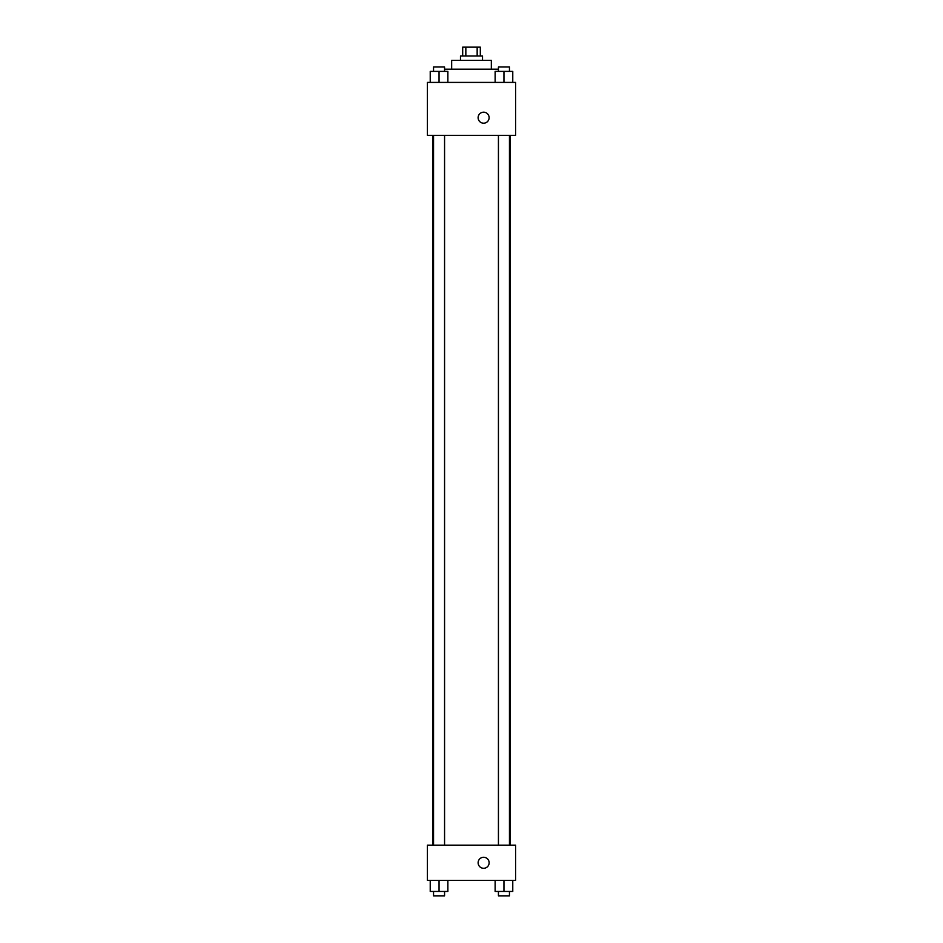 <?xml version="1.0" encoding="UTF-8"?>
<svg xmlns="http://www.w3.org/2000/svg" width="943" height="943" viewBox="0 0 943 943"><rect width="100%" height="100%" fill="white"/><g stroke="black" fill="none" stroke-linecap="round" stroke-linejoin="round"><path stroke-width="1.41" d="M465.842 55.967L465.842 47.15L462.683 47.15L462.683 55.967M465.842 47.15L480.317 47.15L480.317 55.967M477.158 55.967L477.158 47.15M460.479 60.376L460.479 55.967L482.521 55.967L482.521 60.376M451.662 69.193L451.662 60.376L491.338 60.376L491.338 69.193M444.566 69.193L498.434 69.193M427.415 82.418L515.585 82.418L515.585 135.332L427.415 135.332L427.415 82.418M478.113 117.686A5.517 5.517 0 0 1 486.376 112.924A5.517 5.517 0 0 1 486.376 122.46A5.517 5.517 0 0 1 478.113 117.686M427.415 845.152L515.585 845.152L515.585 880.42L427.415 880.42L427.415 845.152M483.629 868.291A5.517 5.517 0 0 1 478.855 860.028A5.517 5.517 0 0 1 488.403 860.028A5.517 5.517 0 0 1 483.629 868.291M495.134 880.42L495.134 891.441L512.768 891.441L512.768 880.42L512.768 891.441M503.951 891.441L503.951 880.42M509.456 891.441L509.456 895.85L498.434 895.85L498.434 891.441M430.232 880.42L430.232 891.441L447.866 891.441L447.866 880.42L447.866 891.441M439.049 891.441L439.049 880.42M444.566 891.441L444.566 895.85L433.544 895.85L433.544 891.441M495.134 82.418L495.134 71.397L512.768 71.397L512.768 82.418L512.768 71.397M503.951 82.418L503.951 71.397M509.456 71.397L509.456 66.988L498.434 66.988L498.434 71.397M430.232 82.418L430.232 71.397L447.866 71.397L447.866 82.418L447.866 71.397M439.049 82.418L439.049 71.397M444.566 71.397L444.566 66.988L433.544 66.988L433.544 71.397M510.116 845.152L510.116 135.332M432.884 845.152L432.884 135.332M498.434 135.332L498.434 845.152M509.456 135.332L509.456 845.152M444.566 845.152L444.566 135.332M433.544 845.152L433.544 135.332"/></g></svg>
